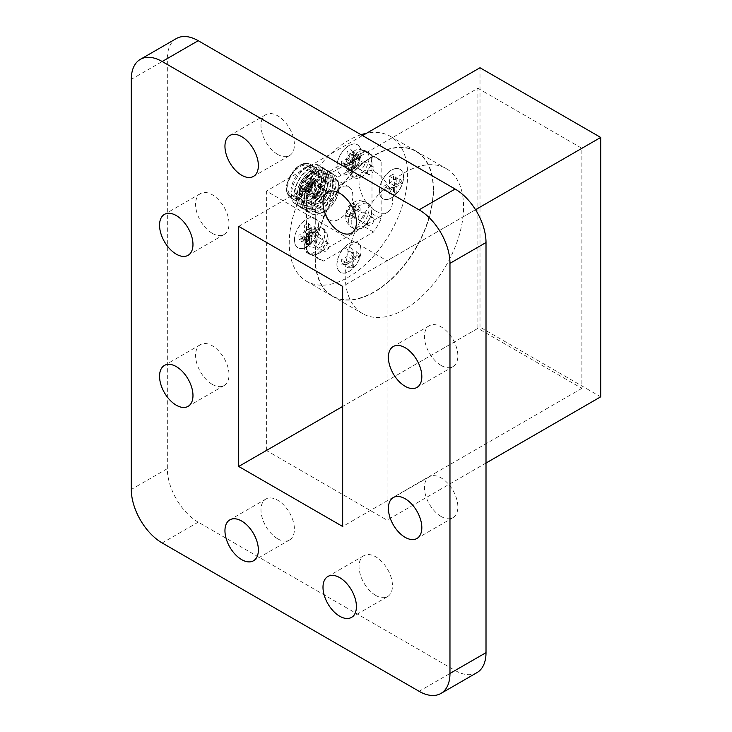 <?xml version="1.0" encoding="UTF-8"?>
<svg xmlns="http://www.w3.org/2000/svg" width="732" height="732" viewBox="0 0 732 732"><rect width="100%" height="100%" fill="white"/><g stroke="black" fill="none" stroke-linecap="round" stroke-linejoin="round"><path stroke-width="0.55" stroke-dasharray="3.66 2.75" d="M332.978 196.89A3.642 2.104 120 0 0 332.218 195.224A3.642 2.104 120 0 0 328.577 197.32A3.642 2.104 120 0 0 328.577 201.529A3.642 2.104 120 0 0 331.386 200.55A3.642 2.104 120 0 0 332.978 196.89M322.675 190.942A3.642 2.104 120 0 0 321.924 189.277A3.642 2.104 120 0 0 321.87 189.249A3.642 2.104 120 0 0 318.283 191.381A3.642 2.104 120 0 0 318.228 195.554A3.642 2.104 120 0 0 318.283 195.581A3.642 2.104 120 0 0 321.092 194.602A3.642 2.104 120 0 0 322.675 190.942M313.022 185.818A3.093 1.784 120 0 0 312.738 184.729A3.093 1.784 120 0 0 312.335 184.373A3.093 1.784 120 0 0 309.288 186.184A3.093 1.784 120 0 0 309.243 189.734A3.093 1.784 120 0 0 309.755 189.899A3.093 1.784 120 0 0 313.022 185.818M312.381 184.995A3.642 2.104 120 0 0 312.042 183.723A3.642 2.104 120 0 0 307.989 185.434A3.642 2.104 120 0 0 308.538 189.798A3.642 2.104 120 0 0 312.381 184.995M312.692 184.821A4.081 2.352 120 0 0 311.786 182.927A4.081 2.352 120 0 0 307.769 185.306A4.081 2.352 120 0 0 307.715 189.981A4.081 2.352 120 0 0 310.871 188.957A4.081 2.352 120 0 0 312.692 184.821M325.511 191.683A4.731 2.736 120 0 0 324.532 189.515A4.731 2.736 120 0 0 324.468 189.487A4.731 2.736 120 0 0 319.793 192.251A4.731 2.736 120 0 0 319.738 197.677A4.731 2.736 120 0 0 319.793 197.713A4.731 2.736 120 0 0 323.443 196.451A4.731 2.736 120 0 0 325.511 191.683M312.637 184.254A4.731 2.736 120 0 0 311.658 182.085A4.731 2.736 120 0 0 306.928 184.821A4.731 2.736 120 0 0 306.928 190.283A4.731 2.736 120 0 0 310.569 189.021A4.731 2.736 120 0 0 312.637 184.254M319.198 180.465A14.018 8.089 120 0 0 309.288 174.747A14.018 8.089 120 0 0 299.379 191.912A14.018 8.089 120 0 0 309.288 197.631A14.018 8.089 120 0 0 319.198 180.465M321.522 180.465A15.656 9.04 120 0 0 318.274 173.301A15.656 9.04 120 0 0 310.45 174.079A15.656 9.04 120 0 0 299.379 193.248A15.656 9.04 120 0 0 302.627 200.412A15.656 9.04 120 0 0 314.687 196.222A15.656 9.04 120 0 0 321.522 180.465M321.028 180.182A15.656 9.04 120 0 0 317.789 173.017A15.656 9.04 120 0 0 302.133 182.058A15.656 9.04 120 0 0 302.133 200.129A15.656 9.04 120 0 0 314.193 195.938A15.656 9.04 120 0 0 321.028 180.182M321.284 179.441A16.745 9.672 120 0 0 317.816 171.773A16.745 9.672 120 0 0 301.072 181.445A16.745 9.672 120 0 0 301.072 200.778A16.745 9.672 120 0 0 313.973 196.295A16.745 9.672 120 0 0 321.284 179.441M311.347 173.704A16.745 9.672 120 0 0 307.879 166.036A16.745 9.672 120 0 0 291.135 175.707A16.745 9.672 120 0 0 291.135 195.041A16.745 9.672 120 0 0 304.045 190.558A16.745 9.672 120 0 0 311.347 173.704M312.207 173.21A17.961 10.367 120 0 0 293.157 171.508A17.961 10.367 120 0 0 293.157 196.899A17.961 10.367 120 0 0 312.207 173.21M314.293 173.21A19.435 11.218 120 0 0 310.267 164.316A19.435 11.218 120 0 0 309.929 164.133A19.435 11.218 120 0 0 290.833 175.534A19.435 11.218 120 0 0 290.512 197.768A19.435 11.218 120 0 0 290.833 197.969A19.435 11.218 120 0 0 305.811 192.763A19.435 11.218 120 0 0 314.293 173.21M318.457 175.616A19.435 11.218 120 0 0 314.431 166.713A19.435 11.218 120 0 0 306.9 166.621A19.435 11.218 120 0 0 291.153 193.907A19.435 11.218 120 0 0 294.996 200.376A19.435 11.218 120 0 0 309.975 195.17A19.435 11.218 120 0 0 318.457 175.616M323.965 175.909A22.967 13.258 120 0 0 310.322 165.286A22.967 13.258 120 0 0 291.702 197.53A22.967 13.258 120 0 0 309.032 203.221A22.967 13.258 120 0 0 323.965 175.909M323.087 177.803A20.02 11.556 120 0 0 301.849 175.909A20.02 11.556 120 0 0 301.849 204.219A20.02 11.556 120 0 0 323.087 177.803M326.371 177.3A22.967 13.258 120 0 0 302.014 175.122A22.967 13.258 120 0 0 302.014 207.595A22.967 13.258 120 0 0 326.371 177.3M325.493 179.194A20.02 11.556 120 0 0 304.256 177.3A20.02 11.556 120 0 0 304.256 205.61A20.02 11.556 120 0 0 325.493 179.194M328.769 178.681A22.967 13.258 120 0 0 304.421 176.513A22.967 13.258 120 0 0 304.421 208.986A22.967 13.258 120 0 0 328.769 178.681M327.89 180.584A20.02 11.556 120 0 0 306.662 178.681A20.02 11.556 120 0 0 306.662 207A20.02 11.556 120 0 0 327.89 180.584M331.175 180.072A22.967 13.258 120 0 0 306.818 177.894A22.967 13.258 120 0 0 306.818 210.368A22.967 13.258 120 0 0 331.175 180.072M330.297 181.966A20.02 11.556 120 0 0 309.06 180.072A20.02 11.556 120 0 0 309.06 208.382A20.02 11.556 120 0 0 330.297 181.966M333.582 181.463A22.967 13.258 120 0 0 309.224 179.285A22.967 13.258 120 0 0 309.224 211.758A22.967 13.258 120 0 0 333.582 181.463M332.694 183.357A20.02 11.556 120 0 0 311.466 181.454A20.02 11.556 120 0 0 311.466 209.773A20.02 11.556 120 0 0 332.694 183.357M335.979 182.844A22.967 13.258 120 0 0 311.622 180.667A22.967 13.258 120 0 0 311.622 213.149A22.967 13.258 120 0 0 335.979 182.844M335.1 184.739A20.02 11.556 120 0 0 313.863 182.844A20.02 11.556 120 0 0 313.863 211.155A20.02 11.556 120 0 0 335.1 184.739M338.385 184.235A22.967 13.258 120 0 0 338.074 180.758A22.967 13.258 120 0 0 321.083 175.515A22.967 13.258 120 0 0 305.939 201.739A22.967 13.258 120 0 0 318.978 213.826A22.967 13.258 120 0 0 338.385 184.235M339.062 187.511A19.435 11.218 120 0 0 338.797 184.565A19.435 11.218 120 0 0 324.422 180.127A19.435 11.218 120 0 0 311.612 202.325A19.435 11.218 120 0 0 322.647 212.545A19.435 11.218 120 0 0 339.062 187.511M338.852 187.63A19.133 11.044 120 0 0 334.89 178.873A19.133 11.044 120 0 0 315.757 189.917A19.133 11.044 120 0 0 315.757 212.015A19.133 11.044 120 0 0 330.498 206.891A19.133 11.044 120 0 0 338.852 187.63M325.749 211.31A19.133 11.044 -60 0 1 334.103 192.049A19.133 11.044 -60 0 1 348.844 186.925A19.133 11.044 -60 0 1 352.806 195.691A19.133 11.044 -60 0 1 344.452 214.943A19.133 11.044 -60 0 1 329.711 220.076A19.133 11.044 -60 0 1 325.749 211.31M306.891 197.558A14.466 8.354 -60 0 1 313.204 183A14.466 8.354 -60 0 1 324.358 179.12A14.466 8.354 -60 0 1 324.358 195.819A14.466 8.354 -60 0 1 309.892 204.173A14.466 8.354 -60 0 1 306.891 197.558M314.174 255.761A58.313 33.663 -60 0 1 312.28 255.075A58.313 33.663 -60 0 1 310.121 253.995A58.313 33.663 -60 0 1 308.117 252.668A14.466 8.354 -60 0 1 311.018 235.924A14.466 8.354 -60 0 1 324.358 229.345A14.466 8.354 -60 0 1 325.328 244.186A14.466 8.354 -60 0 1 312.28 255.075A14.466 8.354 -60 0 1 309.892 254.397A14.466 8.354 -60 0 1 308.117 252.668A58.313 33.663 -60 0 1 306.571 251.378L306.571 193.394A58.313 33.663 -60 0 1 314.174 180.228L364.38 151.231A58.313 33.663 -60 0 1 366.275 151.927A58.313 33.663 -60 0 1 368.434 152.997A58.313 33.663 -60 0 1 370.438 154.333A14.466 8.354 -60 0 1 367.537 171.078A14.466 8.354 -60 0 1 354.197 177.656A14.466 8.354 -60 0 1 353.227 162.815A14.466 8.354 -60 0 1 366.275 151.927A14.466 8.354 -60 0 1 368.663 152.595A14.466 8.354 -60 0 1 370.438 154.333A58.313 33.663 -60 0 1 371.984 155.623L371.984 213.607A58.313 33.663 -60 0 1 370.438 216.681A58.313 33.663 -60 0 1 366.275 223.9A14.466 8.354 -60 0 1 354.197 228.814A14.466 8.354 -60 0 1 354.197 212.115A14.466 8.354 -60 0 1 368.663 203.761A14.466 8.354 -60 0 1 370.438 216.681A14.466 8.354 -60 0 1 366.275 223.9A58.313 33.663 -60 0 1 364.38 226.774L314.174 255.761L323.324 261.05A58.313 33.663 -60 0 1 319.271 259.284A58.313 33.663 -60 0 1 315.721 256.658L315.721 198.674A58.313 33.663 -60 0 1 323.324 185.507L373.54 156.52A58.313 33.663 -60 0 1 377.584 158.286A58.313 33.663 -60 0 1 381.143 160.912L381.143 218.886A58.313 33.663 -60 0 1 373.54 232.062L323.324 261.05M371.984 155.623L381.143 160.912M364.38 151.231L373.54 156.52M371.984 213.607L381.143 218.886M364.38 226.774L373.54 232.062M306.571 251.378L315.721 256.658M306.571 193.394L315.721 198.674M314.174 180.228L323.324 185.507M341.917 250.317A17.001 9.818 120 0 0 336.903 264.49A17.001 9.818 120 0 0 340.426 272.267A17.001 9.818 120 0 0 357.436 262.449A17.001 9.818 120 0 0 357.436 242.814A17.001 9.818 120 0 0 355.944 242.219A17.001 9.818 -60 0 0 341.917 250.317M381.143 182.671A17.001 9.818 -60 0 1 399.91 169.248A17.001 9.818 -60 0 1 399.91 188.883A17.001 9.818 -60 0 1 382.9 198.701A17.001 9.818 -60 0 1 381.143 197.128A17.001 9.818 -60 0 1 379.377 190.915A17.001 9.818 -60 0 1 381.143 182.671M355.944 166.676A17.001 9.818 120 0 0 357.436 144.726A17.001 9.818 120 0 0 344.324 149.282A17.001 9.818 120 0 0 336.903 166.393A17.001 9.818 120 0 0 340.426 174.179A17.001 9.818 120 0 0 341.917 174.774A17.001 9.818 -60 0 0 355.944 166.676M315.721 218.822A17.001 9.818 120 0 0 314.952 218.292A17.001 9.818 120 0 0 301.849 222.848A17.001 9.818 120 0 0 294.429 239.959A17.001 9.818 120 0 0 297.951 247.745A17.001 9.818 120 0 0 315.721 236.509A17.001 9.818 -60 0 0 315.721 218.822M361.059 134.725A83.704 48.321 120 0 0 296.497 205.994A83.704 48.321 120 0 0 306.58 281.271A83.704 48.321 120 0 0 371.078 258.844A83.704 48.321 120 0 0 407.614 174.609A83.704 48.321 120 0 0 390.284 136.298A83.704 48.321 120 0 0 366.54 133.261M433.381 189.487A83.704 48.321 120 0 0 416.041 151.167A83.704 48.321 120 0 0 332.337 199.497A83.704 48.321 120 0 0 332.346 296.149A83.704 48.321 120 0 0 396.845 273.722A83.704 48.321 120 0 0 433.381 189.487M433.207 189.588A83.466 48.184 120 0 0 415.922 151.378A83.466 48.184 120 0 0 332.465 199.561A83.466 48.184 120 0 0 332.465 295.938A83.466 48.184 120 0 0 396.781 273.576A83.466 48.184 120 0 0 433.207 189.588M433.344 189.661A83.466 48.184 120 0 0 416.05 151.451A83.466 48.184 120 0 0 332.593 199.635A83.466 48.184 120 0 0 332.593 296.012A83.466 48.184 120 0 0 396.909 273.649A83.466 48.184 120 0 0 433.344 189.661M433.509 189.561A83.704 48.321 120 0 0 416.169 151.25A83.704 48.321 120 0 0 332.474 199.571A83.704 48.321 120 0 0 332.474 296.222A83.704 48.321 120 0 0 396.973 273.795A83.704 48.321 120 0 0 433.509 189.561M404.403 172.752A83.704 48.321 -60 0 1 446.255 168.607A83.704 48.321 -60 0 1 463.585 206.927A83.704 48.321 -60 0 1 427.049 291.162A83.704 48.321 -60 0 1 362.55 313.589A83.704 48.321 -60 0 1 349.722 246.51A83.704 48.321 -60 0 1 404.403 172.752M266.375 450.473L266.375 191.098L387.072 260.784L387.072 520.159L266.375 450.473L480.009 327.131L480.009 67.756M362.532 135.576L266.375 191.098M600.707 396.817L480.009 327.131M486.011 463.045L387.072 520.159M475.526 209.709L387.072 260.784M176.375 38.549A43.682 25.217 -120 0 0 167.326 58.542L167.326 468.663A43.682 25.217 -120 0 0 198.216 522.163L455.121 670.485A43.682 25.217 -120 0 0 476.962 672.644M375.745 595.427A23.634 13.643 -120 0 0 387.567 596.598A23.634 13.643 -120 0 0 387.567 569.304A23.634 13.643 -120 0 0 363.932 555.661A23.634 13.643 -120 0 0 360.309 574.602A23.634 13.643 -120 0 0 375.745 595.427M277.702 538.816A23.634 13.643 -120 0 0 289.515 539.987A23.634 13.643 -120 0 0 289.515 512.702A23.634 13.643 -120 0 0 265.881 499.05A23.634 13.643 -120 0 0 262.257 517.991A23.634 13.643 -120 0 0 277.702 538.816M441.149 516.508A23.634 13.643 -120 0 0 452.962 517.68A23.634 13.643 -120 0 0 452.962 490.385A23.634 13.643 -120 0 0 429.336 476.742A23.634 13.643 -120 0 0 425.713 495.683A23.634 13.643 -120 0 0 441.149 516.508M212.298 384.382A23.634 13.643 -120 0 0 224.111 385.554A23.634 13.643 -120 0 0 224.111 358.268A23.634 13.643 -120 0 0 200.486 344.616A23.634 13.643 -120 0 0 196.862 363.557A23.634 13.643 -120 0 0 212.298 384.382M441.149 365.469A23.634 13.643 -120 0 0 452.962 366.641A23.634 13.643 -120 0 0 452.962 339.355A23.634 13.643 -120 0 0 429.336 325.703A23.634 13.643 -120 0 0 425.713 344.644A23.634 13.643 -120 0 0 441.149 365.469M212.298 233.343A23.634 13.643 -120 0 0 224.111 234.515A23.634 13.643 -120 0 0 224.111 207.229A23.634 13.643 -120 0 0 200.486 193.577A23.634 13.643 -120 0 0 196.862 212.518A23.634 13.643 -120 0 0 212.298 233.343M375.745 211.036A23.634 13.643 -120 0 0 387.567 212.207A23.634 13.643 -120 0 0 387.567 184.912A23.634 13.643 -120 0 0 363.932 171.27A23.634 13.643 -120 0 0 360.309 190.21A23.634 13.643 -120 0 0 375.745 211.036M277.702 154.425A23.634 13.643 -120 0 0 289.515 155.596A23.634 13.643 -120 0 0 289.515 128.31A23.634 13.643 -120 0 0 265.881 114.659A23.634 13.643 -120 0 0 262.257 133.599A23.634 13.643 -120 0 0 277.702 154.425M477.914 88.27L581.876 148.294L581.876 388.381L477.914 328.357L477.914 88.27L238.705 226.38M581.876 148.294L342.668 286.404M477.914 328.357L342.668 406.443M581.876 388.381L342.668 526.491M294.557 240.041A17.001 9.818 -60 0 1 301.987 222.921A17.001 9.818 -60 0 1 315.089 218.365A17.001 9.818 -60 0 1 315.089 238.001A17.001 9.818 -60 0 1 298.08 247.819A17.001 9.818 -60 0 1 294.557 240.041M308.547 223.077L308.547 229.702L314.275 226.389L314.275 230.919L308.547 234.231L308.547 240.846L304.622 243.115L304.622 236.491L298.894 239.803L298.894 235.274L304.622 231.962L304.622 225.346L308.547 223.077L311.274 227.423L311.274 234.039L308.547 229.702M337.031 166.466A17.001 9.818 -60 0 1 344.461 149.355A17.001 9.818 -60 0 1 357.564 144.799A17.001 9.818 -60 0 1 357.564 164.435A17.001 9.818 -60 0 1 340.554 174.253A17.001 9.818 -60 0 1 337.031 166.466M351.021 149.511L351.021 156.126L356.758 152.814L356.758 157.343L351.021 160.656L351.021 167.28L347.096 169.54L347.096 162.925L341.368 166.228L341.368 161.699L347.096 158.396L347.096 151.771L351.021 149.511L353.748 153.848L353.748 160.473L351.021 156.126M379.515 190.988A17.001 9.818 -60 0 1 386.935 173.877A17.001 9.818 -60 0 1 400.038 169.321A17.001 9.818 -60 0 1 400.038 188.957A17.001 9.818 -60 0 1 383.037 198.775A17.001 9.818 -60 0 1 379.515 190.988M389.57 176.293L393.496 174.033L393.496 180.648L399.233 177.345L399.233 181.875L393.496 185.178L393.496 191.802L389.57 194.062L389.57 187.447L383.843 190.759L383.843 186.23L389.57 182.918L389.57 176.293L394.694 179.258L396.222 178.37L393.496 174.033M337.031 264.563A17.001 9.818 -60 0 1 344.461 247.443A17.001 9.818 -60 0 1 357.564 242.896A17.001 9.818 -60 0 1 357.564 262.532A17.001 9.818 -60 0 1 340.554 272.35A17.001 9.818 -60 0 1 337.031 264.563M351.021 247.599L351.021 254.224L356.758 250.911L356.758 255.441L351.021 258.753L351.021 265.368L347.096 267.637L347.096 261.013L341.368 264.325L341.368 259.796L347.096 256.484L347.096 249.868L351.021 247.599L353.748 251.945L353.748 258.561L351.021 254.224M353.748 258.561L359.476 255.258L359.476 257.014L353.748 260.327L353.748 266.942L352.22 267.82L352.22 261.205L346.492 264.517L346.492 262.751L352.22 259.439L352.22 252.824L353.748 251.945M352.22 252.824L347.096 249.868M352.22 259.439L347.096 256.484M346.492 262.751L341.368 259.796M346.492 264.517L341.368 264.325M352.22 261.205L347.096 261.013M352.22 267.82L347.096 267.637M353.748 266.942L351.021 265.368M353.748 260.327L351.021 258.753M359.476 257.014L356.758 255.441M359.476 255.258L356.758 250.911M396.222 178.37L396.222 184.995L401.95 181.682L401.95 183.448L396.222 186.751L396.222 193.376L394.694 194.255L394.694 187.63L388.967 190.942L388.967 189.185L394.694 185.873L394.694 179.258M394.694 185.873L389.57 182.918M388.967 189.185L383.843 186.23M388.967 190.942L383.843 190.759M394.694 187.63L389.57 187.447M394.694 194.255L389.57 194.062M396.222 193.376L393.496 191.802M396.222 186.751L393.496 185.178M401.95 183.448L399.233 181.875M401.95 181.682L399.233 177.345M396.222 184.995L393.496 180.648M353.748 160.473L359.476 157.16L359.476 158.917L353.748 162.23L353.748 168.845L352.22 169.733L352.22 163.108L346.492 166.42L346.492 164.663L352.22 161.351L352.22 154.726L353.748 153.848M352.22 154.726L347.096 151.771M352.22 161.351L347.096 158.396M346.492 164.663L341.368 161.699M346.492 166.42L341.368 166.228M352.22 163.108L347.096 162.925M352.22 169.733L347.096 169.54M353.748 168.845L351.021 167.28M353.748 162.23L351.021 160.656M359.476 158.917L356.758 157.343M359.476 157.16L356.758 152.814M311.274 234.039L317.002 230.726L317.002 232.492L311.274 235.796L311.274 242.42L309.746 243.298L309.746 236.683L304.009 239.986L304.009 238.229L309.746 234.917L309.746 228.302L311.274 227.423M309.746 228.302L304.622 225.346M309.746 234.917L304.622 231.962M304.009 238.229L298.894 235.274M304.009 239.986L298.894 239.803M309.746 236.683L304.622 236.491M309.746 243.298L304.622 243.115M311.274 242.42L308.547 240.846M311.274 235.796L308.547 234.231M317.002 232.492L314.275 230.919M317.002 230.726L314.275 226.389M304.274 196.048A14.466 8.354 120 0 0 307.275 202.663A14.466 8.354 120 0 0 321.741 194.309A14.466 8.354 120 0 0 321.741 177.611A14.466 8.354 120 0 0 310.588 181.49A14.466 8.354 120 0 0 304.274 196.048M304.274 246.272A14.466 8.354 120 0 0 307.275 252.888A14.466 8.354 120 0 0 309.663 253.565A14.466 8.354 120 0 0 322.711 242.676A14.466 8.354 120 0 0 321.741 227.835A14.466 8.354 120 0 0 310.588 231.715A14.466 8.354 120 0 0 304.274 246.272M306.086 230.333L309.362 228.448L308.63 232.447L313.836 231.028L313.836 234.807L308.63 236.967L309.362 242.567L306.086 244.451L304.713 239.236L301.611 241.871L301.474 239.94L301.611 238.092L304.713 234.707L306.086 230.333L309.819 232.483L311.347 231.605L311.347 236.775L315.821 234.194L315.821 235.951L311.347 238.541L311.347 243.71L309.819 244.589L309.819 239.419L305.345 242.008L305.345 240.242L309.819 237.662L309.819 232.483M349.027 209.123L350.399 204.75L353.675 202.865L352.943 206.863L358.149 205.445L358.149 209.224L352.943 211.383L353.675 216.983L350.399 218.868L349.027 213.653L345.925 216.288L345.925 212.509L349.027 209.123L354.132 212.079L354.132 206.909L350.399 204.75M349.027 157.956L350.399 153.583L353.675 151.698L352.943 155.696L358.149 154.278L358.149 158.057L352.943 160.226L353.675 165.816L350.399 167.701L349.027 162.486L345.925 165.121L345.925 161.342L349.027 157.956L354.132 160.912L354.132 155.742L350.399 153.583M306.086 180.109L309.362 178.215L308.63 182.222L313.836 180.804L313.836 184.583L308.63 186.742L309.362 192.342L306.086 194.227L304.713 189.002L301.611 191.638L301.474 189.707L301.611 187.868L304.713 184.482L306.086 180.109L309.819 182.259L311.347 181.38L311.347 186.55L315.821 183.97L315.821 185.727L311.347 188.316L311.347 193.486L309.819 194.364L309.819 189.195L305.345 191.775L305.345 190.018L309.819 187.429L309.819 182.259M309.819 187.429L304.713 184.482M305.345 190.018L301.611 187.868M305.345 191.775L301.611 191.638M309.819 189.195L304.713 189.002M309.819 194.364L306.086 194.227M311.347 193.486L309.362 192.342M311.347 188.316L308.63 186.742M315.821 185.727L313.836 184.583M315.821 183.97L313.836 180.804M311.347 186.55L308.63 182.222M311.347 181.38L309.362 178.215M354.132 155.742L355.661 154.855L355.661 160.034L360.135 157.444L360.135 159.201L355.661 161.79L355.661 166.96L354.132 167.838L354.132 162.669L349.658 165.258L349.658 163.492L354.132 160.912M349.658 163.492L345.925 161.342M349.658 165.258L345.925 165.121M354.132 162.669L349.027 162.486M354.132 167.838L350.399 167.701M355.661 166.96L353.675 165.816M355.661 161.79L352.943 160.226M360.135 159.201L358.149 158.057M360.135 157.444L358.149 154.278M355.661 160.034L352.943 155.696M355.661 154.855L353.675 151.698M354.132 206.909L355.661 206.021L355.661 211.191L360.135 208.611L360.135 210.368L355.661 212.957L355.661 218.127L354.132 219.005L354.132 213.835L349.658 216.425L349.658 214.659L354.132 212.079M349.658 214.659L345.925 212.509M349.658 216.425L345.925 216.288M354.132 213.835L349.027 213.653M354.132 219.005L350.399 218.868M355.661 218.127L353.675 216.983M355.661 212.957L352.943 211.383M360.135 210.368L358.149 209.224M360.135 208.611L358.149 205.445M355.661 211.191L352.943 206.863M355.661 206.021L353.675 202.865M309.819 237.662L304.713 234.707M305.345 240.242L301.611 238.092M305.345 242.008L301.611 241.871M309.819 239.419L304.713 239.236M309.819 244.589L306.086 244.451M311.347 243.71L309.362 242.567M311.347 238.541L308.63 236.967M315.821 235.951L313.836 234.807M315.821 234.194L313.836 231.028M311.347 236.775L308.63 232.447M311.347 231.605L309.362 228.448M323.032 249.026A4.584 2.644 -60 0 1 325.035 244.415A4.584 2.644 -60 0 1 328.567 243.189A4.584 2.644 -60 0 1 328.567 248.477A4.584 2.644 -60 0 1 323.983 251.131A4.584 2.644 -60 0 1 323.032 249.026M313.882 243.747A4.584 2.644 -60 0 1 315.885 239.135A4.584 2.644 -60 0 1 319.417 237.909A4.584 2.644 -60 0 1 319.417 243.198A4.584 2.644 -60 0 1 314.833 245.842A4.584 2.644 -60 0 1 313.882 243.747M323.032 197.86A4.584 2.644 -60 0 1 325.035 193.248A4.584 2.644 -60 0 1 328.567 192.022A4.584 2.644 -60 0 1 328.567 197.32A4.584 2.644 -60 0 1 323.983 199.964A4.584 2.644 -60 0 1 323.032 197.86M313.882 192.58A4.584 2.644 -60 0 1 315.885 187.968A4.584 2.644 -60 0 1 319.417 186.742A4.584 2.644 -60 0 1 319.417 192.031A4.584 2.644 -60 0 1 314.833 194.675A4.584 2.644 -60 0 1 313.882 192.58M367.345 223.443A4.584 2.644 -60 0 1 369.349 218.831A4.584 2.644 -60 0 1 372.881 217.605A4.584 2.644 -60 0 1 372.881 222.894A4.584 2.644 -60 0 1 368.297 225.548A4.584 2.644 -60 0 1 367.345 223.443M358.195 218.163A4.584 2.644 -60 0 1 360.19 213.552A4.584 2.644 -60 0 1 363.722 212.326A4.584 2.644 -60 0 1 363.722 217.614A4.584 2.644 -60 0 1 359.137 220.259A4.584 2.644 -60 0 1 358.195 218.163M367.345 172.276A4.584 2.644 -60 0 1 369.349 167.665A4.584 2.644 -60 0 1 372.881 166.439A4.584 2.644 -60 0 1 372.881 171.736A4.584 2.644 -60 0 1 368.297 174.381A4.584 2.644 -60 0 1 367.345 172.276M358.195 166.997A4.584 2.644 -60 0 1 360.19 162.385A4.584 2.644 -60 0 1 363.722 161.159A4.584 2.644 -60 0 1 363.722 166.448A4.584 2.644 -60 0 1 359.137 169.092A4.584 2.644 -60 0 1 358.195 166.997M167.326 58.542L131.293 79.349M167.326 468.663L131.293 489.47M198.216 522.163L162.175 542.97M455.121 670.485L419.079 691.292M348.588 169.522A14.466 8.354 120 0 0 351.589 176.147A14.466 8.354 120 0 0 364.92 169.568A14.466 8.354 120 0 0 367.83 152.823A14.466 8.354 120 0 0 366.046 151.085A14.466 8.354 120 0 0 354.901 154.964A14.466 8.354 120 0 0 348.588 169.522M348.588 220.689A14.466 8.354 120 0 0 351.589 227.304A14.466 8.354 120 0 0 367.83 215.171A14.466 8.354 120 0 0 366.046 202.252A14.466 8.354 120 0 0 354.901 206.131A14.466 8.354 120 0 0 348.588 220.689M318.283 195.581L328.577 201.529M321.924 189.277L332.218 195.224M309.243 189.734L318.228 195.554M312.335 184.373L321.87 189.249M312.738 184.729L312.042 183.723M309.755 189.899L308.538 189.798M307.715 189.981L319.738 197.677M311.786 182.927L324.468 189.487M306.928 190.283L319.793 197.713M311.658 182.085L324.532 189.515M299.379 191.912L299.379 193.248M309.288 174.747L310.45 174.079M302.133 200.129L302.627 200.412M317.789 173.017L318.274 173.301M291.135 195.041L301.072 200.778M307.879 166.036L317.816 171.773M309.929 164.133C304.777 162.001 299.242 164.252 293.34 170.876L286.907 183.97C285.69 190.576 286.889 195.17 290.512 197.768M290.833 197.969L294.996 200.376M310.267 164.316L314.431 166.713M291.153 193.907L291.702 197.53M306.9 166.621L310.322 165.286M338.797 184.565L338.074 180.758M322.647 212.545L318.978 213.826M315.757 212.015L329.711 220.076M334.89 178.873L348.844 186.925M368.434 152.997L377.584 158.286M310.121 253.995L319.271 259.284M306.58 281.271L332.346 296.149M390.284 136.298L416.041 151.167M332.474 296.222L362.55 313.589M416.169 151.25L446.255 168.607M265.881 114.659L229.848 135.466M289.515 155.596L253.473 176.403M363.932 171.27L327.89 192.077M387.567 212.207L351.525 233.014M200.486 193.577L164.444 214.385M224.111 234.515L188.078 255.322M429.336 325.703L393.294 346.51M452.962 366.641L416.929 387.448M200.486 344.616L164.444 365.424M224.111 385.554L188.078 406.361M429.336 476.742L393.294 497.55M452.962 517.68L416.929 538.487M265.881 499.05L229.848 519.857M289.515 539.987L253.473 560.794M363.932 555.661L327.89 576.468M387.567 596.598L351.525 617.396M368.663 152.595L366.046 151.085C356.951 148.02 357.134 149.493 351.561 152.412C348.185 154.553 346.117 158.743 345.339 164.993C344.296 167.628 346.373 171.352 351.589 176.147L354.197 177.656M368.663 203.761L366.046 202.252C356.951 199.186 357.134 200.66 351.561 203.569C348.185 205.719 346.117 209.91 345.339 216.16C344.296 218.795 346.373 222.51 351.589 227.304L354.197 228.814M324.358 179.12L321.741 177.611C328.558 184.135 329.922 190.466 325.832 196.615C322.528 203.304 316.352 205.317 307.275 202.663L309.892 204.173M324.358 229.345L321.741 227.835C328.558 234.359 329.922 240.691 325.832 246.84C322.528 253.528 316.352 255.541 307.275 252.888L309.892 254.397M323.224 241.743C323.315 236.884 320.049 233.746 313.406 232.346C308.867 233.298 306.589 234.45 306.562 235.823C305.683 236.262 304.283 242.759 310.569 247.013C322.08 250.344 323.279 244.323 323.224 241.743M323.224 191.51C323.315 186.66 320.049 183.522 313.406 182.122C308.867 183.064 306.589 184.226 306.562 185.599C305.683 186.038 304.283 192.534 310.569 196.789C322.08 200.12 323.279 194.099 323.224 191.51M314.833 245.842L323.983 251.131M319.417 237.909L328.567 243.189M314.833 194.675L323.983 199.964M319.417 186.742L328.567 192.022M359.137 220.259L368.297 225.548M363.722 212.326L372.881 217.605M359.137 169.092L368.297 174.381M363.722 161.159L372.881 166.439"/><path stroke-width="1.1" d="M366.54 133.261A83.704 48.321 120 0 0 361.059 134.725M486.011 463.045L600.707 396.817L600.707 137.442L480.009 67.756L362.532 135.576M600.707 137.442L475.526 209.709M440.92 693.451L476.962 672.644A43.682 25.217 -120 0 0 486.011 652.651L486.011 242.53A43.682 25.217 -120 0 0 455.121 189.03L198.216 40.708A43.682 25.217 -120 0 0 176.375 38.549L140.334 59.356A43.682 25.217 -120 0 0 131.293 79.349L131.293 489.47A43.682 25.217 -120 0 0 162.175 542.97L419.079 691.292A43.682 25.217 -120 0 0 440.92 693.451A43.682 25.217 -120 0 0 449.97 673.458L449.97 263.337A43.682 25.217 -120 0 0 419.079 209.837L162.175 61.515A43.682 25.217 -120 0 0 140.334 59.356M241.661 175.232A23.634 13.643 -120 0 0 253.473 176.403A23.634 13.643 -120 0 0 253.473 149.118A23.634 13.643 -120 0 0 229.848 135.466A23.634 13.643 -120 0 0 226.225 154.406A23.634 13.643 -120 0 0 241.661 175.232M342.668 526.491L342.668 286.404L238.705 226.38L238.705 466.467L342.668 526.491M339.712 231.843A23.634 13.643 -120 0 0 351.525 233.014A23.634 13.643 -120 0 0 351.525 205.719A23.634 13.643 -120 0 0 327.89 192.077A23.634 13.643 -120 0 0 324.267 211.017A23.634 13.643 -120 0 0 339.712 231.843M176.256 254.15A23.634 13.643 -120 0 0 188.078 255.322A23.634 13.643 -120 0 0 188.078 228.036A23.634 13.643 -120 0 0 164.444 214.385A23.634 13.643 -120 0 0 160.82 233.325A23.634 13.643 -120 0 0 176.256 254.15M405.107 386.276A23.634 13.643 -120 0 0 416.929 387.448A23.634 13.643 -120 0 0 416.929 360.153A23.634 13.643 -120 0 0 393.294 346.51A23.634 13.643 -120 0 0 389.671 365.451A23.634 13.643 -120 0 0 405.107 386.276M176.256 405.189A23.634 13.643 -120 0 0 188.078 406.361A23.634 13.643 -120 0 0 188.078 379.066A23.634 13.643 -120 0 0 164.444 365.424A23.634 13.643 -120 0 0 160.82 384.364A23.634 13.643 -120 0 0 176.256 405.189M405.107 537.315A23.634 13.643 -120 0 0 416.929 538.487A23.634 13.643 -120 0 0 416.929 511.192A23.634 13.643 -120 0 0 393.294 497.55A23.634 13.643 -120 0 0 389.671 516.49A23.634 13.643 -120 0 0 405.107 537.315M241.661 559.623A23.634 13.643 -120 0 0 253.473 560.794A23.634 13.643 -120 0 0 253.473 533.509A23.634 13.643 -120 0 0 229.848 519.857A23.634 13.643 -120 0 0 226.225 538.798A23.634 13.643 -120 0 0 241.661 559.623M339.712 616.234A23.634 13.643 -120 0 0 351.525 617.396A23.634 13.643 -120 0 0 351.525 590.111A23.634 13.643 -120 0 0 327.89 576.468A23.634 13.643 -120 0 0 324.267 595.409A23.634 13.643 -120 0 0 339.712 616.234M342.668 406.443L238.705 466.467M486.011 652.651L449.97 673.458M486.011 242.53L449.97 263.337M455.121 189.03L419.079 209.837M198.216 40.708L162.175 61.515"/></g></svg>
